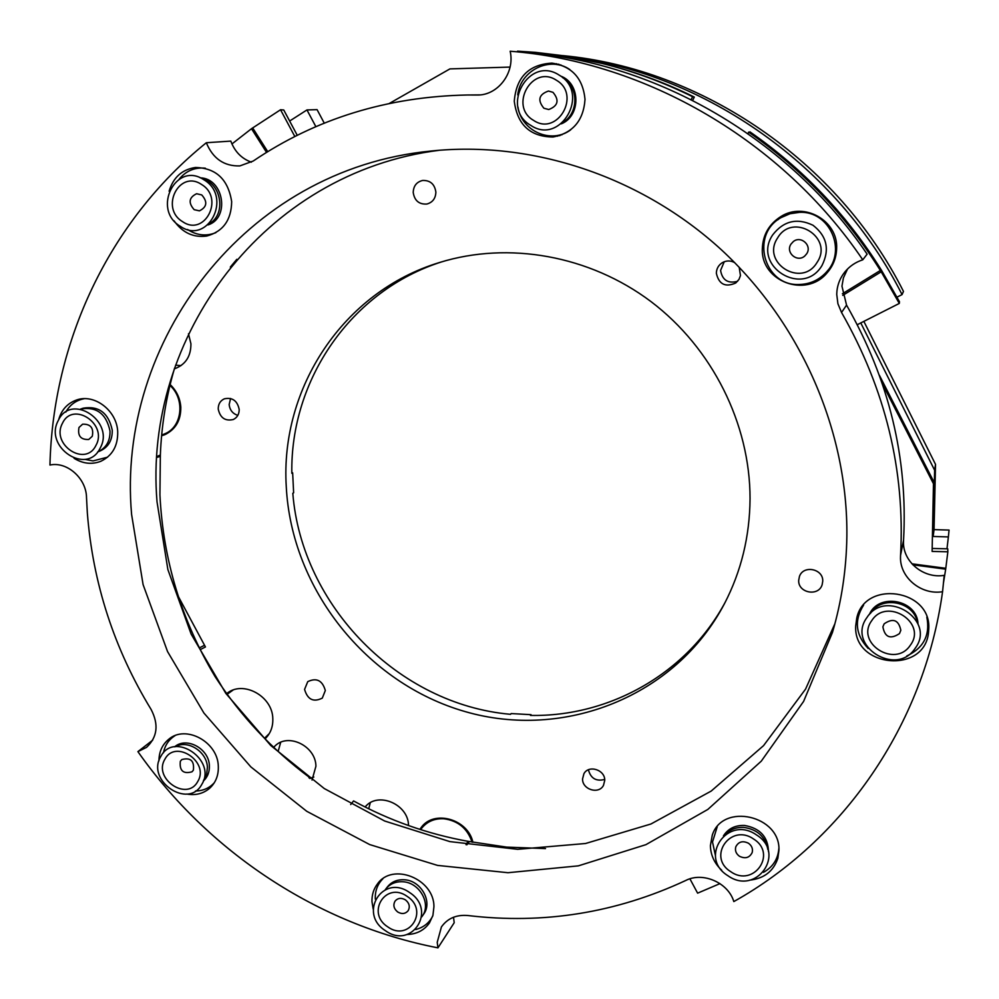 <?xml version="1.0" encoding="UTF-8"?>
<svg xmlns="http://www.w3.org/2000/svg" width="999" height="999" viewBox="0 0 999 999"><rect width="100%" height="100%" fill="white"/><g stroke="black" fill="none" stroke-linecap="round" stroke-linejoin="round"><path stroke-width="1.5" d="M442.082 261.738C350.736 290.509 290.16 380.294 291.833 473.301L292.657 472.852L293.631 492.807L292.807 493.281C301.648 605.719 398.551 704.57 510.576 714.31L511.151 713.573L531.031 714.672L530.481 715.421C609.552 716.97 687.424 673.451 725.636 601.423M750.049 498.676C749.75 536.376 741.221 571.378 724.475 603.658C675.574 697.002 563.523 740.234 465.122 711.588C366.483 683.291 291.408 588.96 286.263 486.575C280.095 388.611 342.844 291.646 439.672 262.462C508.466 241.134 589.447 255.332 650.986 301.586C712.337 348.052 750.112 423.851 750.049 498.676M265.06 738.873C270.504 733.566 273.089 726.835 272.814 718.681C272.59 696.003 242.769 679.882 226.711 693.606M264.947 738.761L265.859 738.086M161.613 435.776L164.76 434.702C175.637 429.483 180.981 420.279 180.807 407.08C180.107 398.226 176.561 390.721 170.142 384.553M161.663 435.139L166.196 434.053M822.739 581.243L822.14 584.715C818.593 596.89 797.964 593.019 798.688 580.369L799.462 576.398C803.421 564.685 823.476 568.831 822.739 581.243M737.612 281.293C728.034 283.828 722.352 280.207 720.579 270.442L724.238 261.75M739.185 267.245L740.459 275.587L739.01 279.358L735.788 282.967C725.374 287.6 718.893 284.353 716.345 273.239C716.483 268.818 718.368 265.359 722.015 262.862C726.198 260.414 730.419 260.339 734.677 262.612M435.876 192.133C435.626 198.439 432.642 202.41 426.885 204.033C419.056 204.52 414.498 200.662 413.211 192.457C413.474 185.939 416.608 181.943 422.627 180.457C430.269 180.245 434.69 184.141 435.876 192.133M237.849 415.359C232.717 413.723 229.82 410.127 229.158 404.57L230.582 398.489M239.186 409.39C239.223 414.173 237.263 417.557 233.279 419.53C225.175 421.353 220.167 417.869 218.232 409.066C218.194 404.17 220.23 400.749 224.363 398.813C232.392 397.177 237.337 400.711 239.186 409.39M325.324 690.521L322.29 698.114C313.474 702.509 307.567 699.6 304.57 689.41L307.754 681.643C316.558 677.459 322.415 680.419 325.324 690.521M604.682 779.445C596.128 781.63 590.696 778.408 588.411 769.779M604.745 780.356L603.496 785.326C598.876 794.717 582.192 789.597 582.554 778.933L583.928 773.701C588.723 764.585 605.119 769.804 604.745 780.356M313.823 777.035L309.865 778.496M273.676 747.314L275 745.978C288.261 732.529 315.859 746.116 315.921 766.245L312.038 780.069M181.031 365.609L175.599 365.184M188.474 333.753L190.921 343.768C190.984 355.956 185.864 364.173 175.549 368.406L174.388 368.756M236.825 259.315L230.319 267.083M289.648 121.029L306.955 109.94L317.083 109.653L324.275 123.164M306.955 109.94L315.871 126.673M200.2 649.625L205.444 646.965L178.396 596.578M199.338 647.901L204.533 645.267M562.737 55.607C702.085 68.669 837.811 161.014 903.471 291.408L902.06 294.593L897.052 297.128M863.848 321.378L935.526 464.385L934.627 470.242L933.153 536.463L948.376 536.925L946.977 548.801M860.776 322.927L934.627 470.242M935.526 464.385L934.053 529.632L933.153 536.463M934.053 529.632L949.05 530.069L948.376 536.925M278.134 751.498L280.682 742.319M368.731 808.79L370.254 802.784M365.122 807.005C377.622 791.046 408.579 804.17 408.504 825.549M845.579 220.005L835.489 208.104M422.152 826.36L420.342 829.532M472.902 842.282C468.019 818.98 433.766 809.427 421.116 827.622L419.867 829.382M227.872 692.769L226.823 693.781M568.856 56.568C705.856 73.801 837.337 166.296 902.06 294.593M292.657 472.852L291.833 472.49M531.343 715.434L531.031 714.672M585.014 99.338C582.929 78.272 571.89 66.196 551.898 63.112C528.808 64.498 516.271 77.198 514.273 101.199C517.332 124.825 530.257 136.763 553.034 137.013C572.877 133.104 583.541 120.542 585.014 99.338M556.668 63.749L553.221 64.211M174.063 220.816C182.48 232.742 193.381 237.812 206.731 236.039C223.027 231.618 231.343 220.155 231.668 201.636C228.147 179.408 216.084 168.019 195.467 167.482C182.043 169.493 173.264 177.397 169.106 191.196M74.063 458.304C82.917 463.736 91.821 464.735 100.787 461.301C112.363 455.744 117.994 445.879 117.707 431.693C116.908 410.552 94.206 393.281 76.286 400.099C67.233 403.446 61.351 410.052 58.616 419.892M186.763 794.043C195.654 795.604 203.309 793.656 209.728 788.199C215.796 782.554 218.656 775.236 218.306 766.258C217.907 741.882 185.677 724.45 168.731 739.272C162.238 744.642 158.978 751.835 158.953 760.863M407.13 934.502C416.733 934.165 424.163 930.319 429.433 922.951L432.929 915.346L433.928 906.792C434.328 878.808 392.47 862.075 377.447 883.953C373.576 889.06 371.765 894.954 371.978 901.672L373.176 908.978M749.587 880.169C764.035 878.571 773.463 871.29 777.846 858.316L778.92 850.524C780.843 815.434 722.539 802.334 712.275 835.176L710.401 845.616C710.626 855.069 714.385 863.273 721.703 870.241M928.758 628.983C931.48 589.073 864.522 579.52 856.73 618.269L855.706 625.911C853.171 667.869 925.186 674.45 928.533 632.08L928.758 628.983M858.678 612.787L858.591 615.047M836.638 248.314C838.061 220.604 804.033 201.436 780.756 216.633C768.968 224.226 762.824 234.952 762.324 248.801C760.701 281.243 805.806 298.439 826.885 273.089C833.141 265.996 836.4 257.742 836.638 248.314M783.129 215.334L777.871 219.792M557.454 64.673L559.14 64.361M556.418 64.51L558.441 64.161M453.509 917.244L454.208 922.714L437.949 947.851C317.744 924.562 208.454 851.985 137.899 751.623L146.503 747.389C157.405 737.2 158.941 724.55 151.099 709.44C114.123 648.838 92.87 583.329 87.338 512.899L86.513 497.577C86.376 478.434 67.058 461.276 49.95 465.034C52.872 342.907 108.042 221.965 206.331 142.732L230.819 141.096C234.703 151.561 241.546 158.591 251.386 162.188M847.552 268.981L843.406 277.897L841.957 286.151L846.553 305.12C889.035 379.632 908.041 457.992 903.558 540.197L903.508 541.495C902.559 561.488 923.438 578.896 944.205 575.349L942.569 591.708C923.85 726.485 842.219 841.083 733.815 901.573C728.259 882.654 702.871 871.578 685.764 880.469C616.208 912.886 543.593 924.562 467.919 915.534C456.393 914.535 447.564 918.331 441.421 926.935L437.225 942.294L437.949 947.851M862.774 259.815L867.12 254.146C789.11 138.873 657.654 62.725 525.949 52.522L510.164 51.236C646.066 61.751 782.055 140.547 862.774 259.815C855.619 262.125 849.662 266.146 844.904 271.903C839.647 278.521 836.925 286.001 836.737 294.318L837.911 303.733L841.545 312.487C885.501 389.548 905.169 470.504 900.561 555.344L900.511 556.693C899.537 577.322 921.115 595.329 942.569 591.708M439.722 150.225C263.386 172.215 143.044 337.687 157.043 501.985L167.869 569.542L191.134 634.078L225.836 693.393L270.729 745.479L324.275 788.548L384.665 821.016L449.875 841.608L517.644 849.312L585.539 843.506L650.936 824L711.176 791.083L763.561 745.629L805.556 689.123L834.927 623.651M846.865 536.413C848.051 431.768 801.498 323.838 721.478 249.875C641.133 176.261 531.755 140.31 430.644 151.074C244.468 169.231 116.209 342.495 131.606 514.522L143.094 584.627L167.545 651.573L203.908 713.024L250.849 766.895L306.755 811.3L369.705 844.58L437.574 865.409L507.992 872.714L578.359 865.858L645.928 844.654L707.841 809.427L761.3 761.138L803.621 701.385L832.454 632.442C841.57 601.535 846.365 569.53 846.865 536.413M137.899 751.623L152.71 740.159M206.331 142.732C212.899 158.616 224.076 166.333 239.86 165.909L253.222 161.026C315.971 118.631 387.35 96.628 467.357 94.992L477.247 95.03C497.914 95.492 515.172 72.79 510.164 51.236M928.346 623.064L927.984 623.888M860.151 610.913L860.114 610.014M928.483 623.963L928.034 625.037M859.702 611.95L859.677 610.789M560.177 135.464L558.491 135.227M559.49 135.689L557.467 135.439M829.482 269.867L825.898 272.665M780.968 217.682L784.415 214.723M823.213 275.287L828.633 271.016M927.946 628.359L928.695 626.198M554.295 135.864L557.729 136.176M420.604 829.62L421.74 828.146C427.197 821.465 434.565 818.331 443.818 818.755C458.054 820.691 467.47 828.471 472.065 842.12M169.93 385.414C185.514 399.238 182.18 427.447 164.398 433.953L161.676 435.077M180.22 226.249C207.692 245.592 233.004 197.028 203.996 179.832C176.099 160.652 151.536 209.415 180.22 226.249M201.598 184.503C179.321 169.156 159.603 208.142 182.58 221.653C204.595 237.113 224.787 198.239 201.598 184.503M201.736 194.93L196.616 193.731C188.923 197.452 188.099 202.76 194.168 209.678L199.438 210.851C207.005 207.068 207.767 201.761 201.736 194.93M530.756 125.35C560.489 145.704 590.784 93.194 559.24 75.162C529.008 55.007 499.587 107.717 530.756 125.35M556.368 80.22C532.217 64.073 508.616 106.244 533.578 120.38C557.405 136.651 581.568 94.618 556.368 80.22M552.959 92.32L548.463 91.034C538.811 94.455 537.287 100.187 543.906 108.254L548.751 109.528C558.116 105.906 559.527 100.162 552.959 92.32M799.562 212.35L789.997 213.736L781.131 217.582C749.874 234.515 763.935 286.251 799.038 284.49C809.652 284.278 818.643 280.294 826.023 272.527C847.502 251.124 829.819 210.639 799.562 212.35M789.585 212.799L781.131 217.582M826.023 272.527L832.392 265.185M231.943 143.956L251.498 128.709L266.546 152.397M535.289 53.397L535.389 52.348L564.135 55.819L602.272 63.486C633.291 71.191 663.386 82.255 692.582 96.678L694.293 97.065L692.682 100.387M692.582 96.678L691.146 99.613M251.498 128.709L280.544 109.753L283.753 109.99L297.252 135.302M280.544 109.753L294.83 136.526M389.435 103.384L449.937 68.894L510.064 67.083M517.544 51.836L517.532 51.149L535.389 52.348M605.569 64.311C636.038 71.965 665.609 82.88 694.293 97.065M174.563 368.156C166.234 396.478 161.488 425.437 160.352 455.032L159.927 494.805C163.087 559.777 181.418 620.292 214.922 676.335L215.347 677.022C240.722 716.046 272.04 749.475 309.303 777.297L308.953 777.821M912.849 564.822L945.678 569.168L943.418 583.241M842.731 295.392L881.205 271.79L899.3 303.434L899.475 301.723L881.468 270.254L881.205 271.79L880.369 270.454L842.407 293.756M899.3 303.434L857.304 324.687M879.42 375.324L933.516 481.206L932.117 551.423L947.851 551.798L947.764 548.826L932.179 548.451M882.342 383.678L933.528 483.853M947.851 551.798L945.678 569.168M747.677 133.429L749.924 131.856C802.884 168.669 846.578 214.535 880.981 269.468L880.369 270.454C845.766 215.222 801.835 169.106 748.576 132.093M827.272 271.154L830.069 269.043M785.339 214.31L782.716 216.633M880.581 270.804L881.468 270.254L880.981 269.468M559.29 65.047L560.889 64.91M561.888 134.84L560.302 134.778M209.578 223.489C226.386 214.148 221.403 183.192 202.248 178.809M207.967 224.95C230.17 218.069 223.788 178.396 200.237 177.834M517.732 94.905C520.392 70.317 550.074 55.657 569.855 69.593M570.666 129.845C551.423 144.405 521.603 131.381 517.957 107.03M563.286 122.19C578.933 112.887 578.633 86.389 562.649 77.647M561.288 123.851C581.043 116.021 580.681 83.167 560.601 76.061M179.221 179.108C186.064 170.817 194.768 167.17 205.319 168.194M215.859 232.667C206.169 236.513 196.741 235.464 187.575 229.495M778.858 848.438C778.034 859.078 772.901 867.045 763.461 872.339M715.371 855.281L712.512 841.995L717.22 826.747M163.474 752.809C164.935 745.291 168.781 739.572 175.012 735.664M214.373 782.642C209.44 788.099 203.147 790.883 195.479 791.008M866.995 617.469C846.016 645.366 896.066 677.584 915.159 648.326C936.662 620.279 885.726 587.812 866.995 617.469M910.326 645.229C927.484 622.802 886.812 596.853 871.802 620.554C854.969 642.881 895.079 668.668 910.326 645.229M899.475 633.591L900.836 630.282C898.638 619.929 893.081 617.769 884.177 623.801L882.879 626.823C884.839 637.35 890.371 639.61 899.475 633.591M409.578 892.532C382.854 873.276 357.829 913.348 385.377 930.656C411.713 950.012 437.412 910.151 409.578 892.532M387.774 926.872C408.878 942.344 429.383 910.451 407.142 896.365C385.801 880.956 365.721 912.999 387.774 926.872M397.727 912C401.848 914.335 405.307 913.923 408.104 910.776C410.277 906.78 409.39 903.146 405.432 899.874C401.348 897.564 397.914 897.951 395.117 901.036C392.869 905.044 393.743 908.703 397.727 912M100.15 448.139C115.372 421.416 71.179 392.32 58.304 420.467C43.456 447.053 86.988 475.961 100.15 448.139M62.487 423.226C50.574 444.505 85.452 467.644 95.954 445.367C108.104 424.001 72.802 400.736 62.487 423.226M78.996 427.472C77.46 435.839 80.719 439.835 88.761 439.473L92.295 436.251C93.856 427.959 90.634 423.938 82.63 424.188L78.996 427.472M917.369 622.427C914.01 601.286 881.018 595.092 870.429 613.448M917.994 623.888C917.344 599.687 878.483 592.395 869.33 614.56M421.703 916.932L422.19 916.258C431.593 903.958 419.568 882.417 402.897 881.767C395.704 881.38 390.01 883.79 385.826 888.973L385.339 889.647M422.19 916.258L423.626 914.185C433.004 901.91 421.004 880.419 404.383 879.782C397.202 879.395 391.521 881.792 387.35 886.975L385.826 888.973M97.652 451.935L98.002 451.81C106.219 447.939 110.215 441.009 110.002 431.006C106.281 413.773 96.566 406.443 80.857 408.991L80.507 409.115M98.002 451.81L100.262 450.886C108.466 447.04 112.462 440.122 112.25 430.132C108.541 412.949 98.851 405.631 83.179 408.179L80.857 408.991M926.835 617.145C930.319 635.077 923.625 648.026 906.742 656.006M868.181 648.476C855.531 634.815 854.008 620.354 863.611 605.082M432.729 916.058C429.158 923.026 423.489 927.509 415.696 929.52M375.337 899.2L375.274 898.026C375.187 890.359 377.747 883.915 382.929 878.72M107.542 457.192L93.007 460.926L84.765 459.34M65.797 412.1C69.942 404.745 76.061 400.274 84.166 398.713M767.869 849.562C765.421 836.812 757.429 829.432 743.88 827.409C736.288 827.06 730.057 829.42 725.187 834.527M768.481 851.747C768.119 836.975 760.127 828.208 744.542 825.449C735.177 825.137 728.146 828.608 723.438 835.863M203.546 780.481L206.631 774.412L207.405 767.357C207.055 751.748 187.762 739.385 175.25 746.703M203.334 781.081C207.605 777.11 209.615 771.977 209.365 765.671C209.053 748.613 186.501 736.413 174.625 746.815M928.158 621.965L927.896 622.739M860.651 609.877L860.688 609.065M350.686 804.545L353.546 800.936C389.635 820.591 427.797 834.065 468.044 841.333L506.643 847.115L545.516 848.588M719.967 883.615L697.614 893.156L689.922 878.845M772.664 234.927C751.635 265.971 802.871 297.939 821.977 265.534C829.944 249.575 826.96 236.151 813.024 225.275C797.052 217.657 783.603 220.879 772.664 234.927M817.032 262.462C834.252 237.5 792.594 211.763 777.584 237.974C760.714 262.824 801.772 288.424 817.032 262.462M806.668 253.796C812.399 245.629 800.948 235.177 793.293 241.596L791.008 244.081C785.102 252.585 797.477 263.037 804.932 255.831L806.668 253.796M756.468 834.902C727.634 814.635 698.064 857.529 727.884 875.698C756.255 896.091 786.613 853.433 756.468 834.902M730.719 871.652C753.446 887.949 777.672 853.808 753.583 839.01C730.556 822.789 706.842 857.08 730.719 871.652M739.422 856.243C745.254 859.053 749.512 857.829 752.172 852.572C753.084 848.85 751.86 845.753 748.501 843.256C742.744 840.471 738.511 841.645 735.801 846.79C734.802 850.549 736.013 853.695 739.422 856.243M201.823 784.34C217.195 760.089 173.851 730.793 160.802 756.493C145.792 780.631 188.474 809.714 201.823 784.34M164.885 759.265C152.859 778.583 187.063 801.872 197.715 781.543C209.977 762.162 175.362 738.736 164.885 759.265M180.332 761.3C179.333 770.729 183.229 774.225 192.008 771.802L193.381 770.154C194.43 760.788 190.559 757.267 181.781 759.577L180.332 761.3M844.992 219.293L836.126 208.828M264.498 738.298L269.305 733.566M232.929 690.159L227.185 694.268M831.942 266.021L830.331 267.794M788.136 213.486L788.773 213.049M786.625 214.298L788.673 213.074M846.553 305.12L841.545 312.487M903.558 540.197L900.561 555.344M477.984 95.005L476.523 95.017M534.403 53.309L534.502 52.273M252.647 127.884L267.744 151.648M160.29 456.381L156.993 457.367M160.352 455.032L157.055 456.418M911.912 563.811L945.803 568.294M469.368 841.583L466.883 844.804M468.044 841.333L465.996 844.654M479.92 94.893L467.357 94.992M831.88 266.121L831.018 267.058M788.561 213.112L787.474 213.774"/></g></svg>

